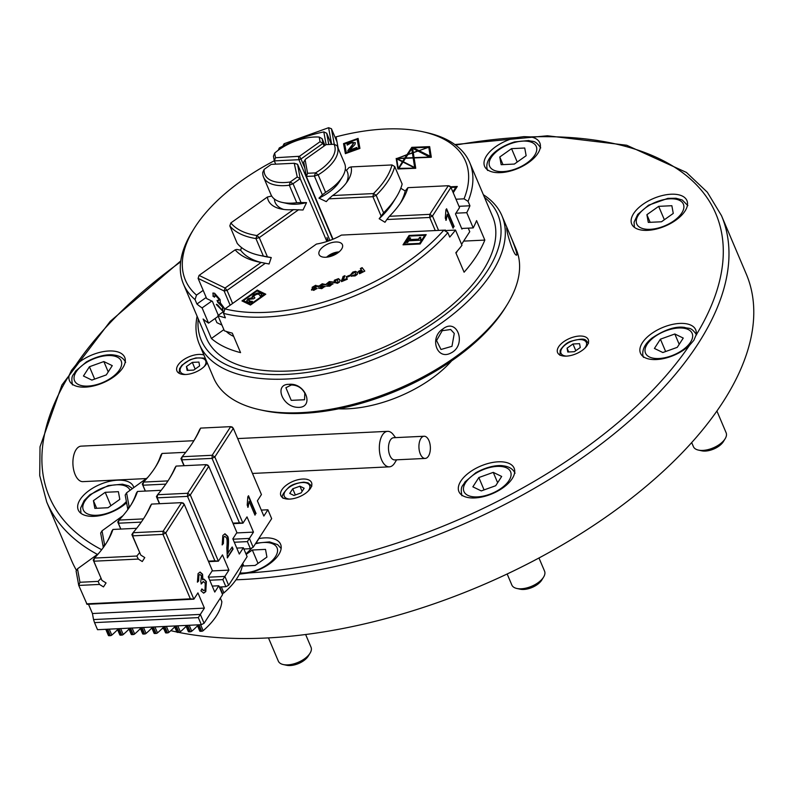 <?xml version="1.0" encoding="UTF-8"?>
<svg xmlns="http://www.w3.org/2000/svg" width="793" height="793" viewBox="0 0 793 793"><rect width="100%" height="100%" fill="white"/><g stroke="black" fill="none" stroke-linecap="round" stroke-linejoin="round"><path stroke-width="1.19" d="M430.093 157.311L417.97 151.027L413.302 152.672L414.075 157.648L429.975 157.034M414.66 167.511L403.231 161.703L414.66 167.511L413.173 157.976L405.471 158.273L403.231 161.703M414.808 167.858L413.173 157.976M414.283 167.769L403.003 162.05L398.879 168.374L414.432 168.126L398.879 168.374M419.021 150.66L430.341 156.598L428.785 147.22L419.021 150.66L430.193 156.241L428.785 147.22M402.398 161.742L398.344 168.542L402.398 161.742L396.728 158.868L398.195 168.185M413.203 158.045L412.39 152.999L407.88 154.585L405.659 157.985L413.123 157.688M413.272 158.045L412.39 152.999M413.391 147.845L418.873 150.858L427.893 147.28L413.391 147.845L418.724 150.511M397.105 158.6L402.775 161.752L404.638 158.313L397.105 158.6L402.626 161.405L404.638 158.313M397.422 158.59L404.826 158.015L406.829 154.952L397.303 158.313M404.668 158.382L406.829 154.952M413.361 152.653L417.663 150.878L412.628 148.36L413.262 152.434M408.197 154.476L412.35 152.752L411.716 148.707L408.098 154.248M412.449 153.128L411.716 148.707M397.352 158.441L396.331 158.798L397.937 168.978M429.707 146.992L411.954 147.686L406.888 155.081M396.331 158.798L407.047 154.615L411.805 147.339L429.657 146.636L431.313 157.262L414.124 157.936L415.74 168.285L397.838 168.978L396.183 158.441M338.185 148.321L336.083 136.842A152.157 76.078 157 0 1 422.669 131.717A152.157 76.078 157 0 1 464.034 198.835L468.058 201.353A155.487 77.744 -23 0 0 469.724 162.595A155.487 77.744 -23 0 0 425.92 132.431L422.669 131.717M455.985 199.231L464.034 198.835M343.538 143.632L358.099 138.398L359.933 148.41L345.371 153.654L343.538 143.632L358.119 138.488M450.464 186.791L457.293 186.464L453.229 192.749M337.55 279.77L335.746 280.425L335.657 281.644L336.321 282.595L338.006 281.991L337.55 279.77L338.155 282.348L336.47 282.942L335.657 281.644M334.418 280.207L338.492 278.65L339.999 279.988L339.414 282.139L337.471 283.299L333.823 282.348L334.418 280.207L338.641 278.997L340.147 280.335M334.031 282.893L334.567 280.563M313.909 287.036L315.634 287.344L315.307 288.206L313.304 289.068L314.097 289.475L317.141 288.345L313.75 290.377L311.5 289.435L313.086 288.196L312.155 287.284L315.693 285.282L317.943 286.402L315.287 286.204L314.048 287.433M316.377 287.046L315.445 286.56M316.229 286.689L315.287 286.204M312.254 287.909L315.842 285.639L318.092 286.759M317.963 285.748L317.943 286.402M313.086 288.196L311.58 290.149M315.426 288.642L316.883 288.771M313.304 289.068L314.246 289.822L313.453 289.425L314.246 289.822L315.574 288.989M314.058 287.393L315.475 287.75M320.63 287.8L321.978 288.137L323.296 287.046M320.521 287.542L321.829 287.78L323.227 286.878L318.756 286.223L322.206 283.785L325.408 284.459L322.067 284.697L320.62 285.639L325.071 286.293L321.73 288.672L318.647 288.057L320.669 287.899M318.707 288.365L320.63 287.909M320.689 285.807L325.219 286.65M320.769 285.986L321.532 285.837L320.62 285.639M318.905 286.739L322.354 284.142L325.556 284.816M350.615 275.3L352.974 272.435L355.68 271.731L357.494 272.366L357.286 274.378L355.105 275.934L351.091 276.033L355.661 274.457L355.69 273.208L354.521 272.505L350.456 274.943L352.826 272.078L355.532 271.375L357.623 272.614M352.885 275.201L354.838 275.508L355.809 274.814L355.839 273.555M351.398 276.311L353.034 275.558M326.438 286.005L330.988 284.4L326.151 284.152L329.293 281.594L332.802 281.961L329.333 282.457L327.995 283.448L332.822 283.706L329.769 286.184L326.508 286.134M328.034 283.557L332.971 284.053M328.143 283.805L328.996 283.567M326.3 284.518L329.442 281.951L332.961 282.318M328.332 285.381L329.838 285.708L331.087 284.637M326.567 286.214L328.272 285.232M346.541 277.451L346.214 276.747L349.515 275.31L349.842 276.014L346.541 277.451M349.515 275.31L349.832 276.014M346.382 277.094L349.663 275.667M347.017 278.462L347.314 279.225L341.535 281.624L343.082 276.46L344.975 275.667L343.131 280.078L347.017 278.462M343.131 280.078L347.165 278.819M343.082 276.46L344.767 276.172M341.277 280.96L343.23 276.807M362.114 267.637L364.81 271.107L359.566 273.754L359.041 273.06L362.52 271.305L361.935 270.552L358.872 272.098L358.337 271.414L361.4 269.868L360.359 268.53L362.114 267.637L364.721 271.147M360.597 268.837L362.262 267.994M361.4 269.868L358.575 271.721M362.52 271.305L359.279 273.367M443.822 230.148A152.157 76.078 157 0 1 224.964 308.893L223.507 313.384A155.487 77.744 -23 0 0 447.847 232.666L443.822 230.148L341.396 235.095A39.987 19.994 157 0 1 316.447 244.066L224.964 308.893M319.906 250.152A12.658 6.334 157 0 1 332.049 242.549A12.658 6.334 157 0 1 342.407 244.68A12.658 6.334 157 0 1 341.605 249.101A12.658 6.334 157 0 1 329.472 256.704A12.658 6.334 157 0 1 319.103 254.573A12.658 6.334 157 0 1 319.906 250.152M426.188 234.629L420.141 243.996L403.013 244.819L409.059 235.452L426.188 234.629M250.479 305.037L241.964 300.914L257.259 290.079L265.774 294.203L250.479 305.037M347.215 145.089L346.997 143.989L350.645 142.175L355.373 142.76L354.907 144.584L349.723 150.026L356.89 147.548M347.037 144.078L350.675 142.264L355.413 142.849M349.723 150.026L356.87 147.448L357.038 148.35L348.058 151.582L347.889 150.571L351.071 147.429L353.44 143.612L352.498 142.809L350.665 143.137L347.195 145.099L346.997 143.989M347.889 150.571L353.4 143.523L352.498 142.809M348.058 151.582L347.859 150.482M243.421 300.606L250.757 304.234L264.317 294.51L257.021 290.972L243.421 300.606L250.717 304.145L264.317 294.51M265.714 294.243L257.299 290.159L242.053 300.963M452.902 191.975L455.945 187.267L450.969 187.416L459.534 207.578L455.469 213.872L461.932 229.098L462.369 228.434M452.872 191.886L455.906 187.178M457.234 186.553L450.533 186.88M424.8 235.343L409.575 236.076L404.39 244.105L419.616 243.372L424.8 235.343L419.616 243.372M419.656 243.461L404.39 244.105M426.128 234.718L409.099 235.541L403.102 244.819M358.783 148.232L346.303 152.722L358.783 148.232L357.157 139.33L344.677 143.82L346.303 152.722M358.823 148.321L357.157 139.33M345.391 153.644L343.577 143.721M198.785 279.998L198.547 279.433M406.412 242.519L409.307 238.039L410.566 237.979M420.29 238.911L421.331 239.327M409.307 238.039L410.625 237.89L409.565 239.674L418.496 239.248L419.596 237.543L420.716 237.494M419.596 237.543L420.776 237.394L420.27 238.862L421.38 239.238L420.756 240.21L408.752 240.794L407.681 242.46L406.313 242.519L409.267 237.95M418.496 239.248L419.556 237.454M409.525 239.585L418.456 239.159M260.203 296.116L259.073 294.332L257.12 294.173L254.801 295.264L253.582 296.731L254.93 297.89L253.601 298.822L249.498 299.219L248.655 300.349L249.359 301.201L248.695 300.438L249.359 301.201L252.491 301.399L250.806 302.599L247.852 302.044L246.732 300.696L248.169 298.773L252.521 297.563L252.154 296.463L253.76 294.619L257.19 293.083L260.382 293.321L261.977 294.966L260.292 296.156L260.054 295.392M253.621 296.82L254.87 297.93M260.243 296.136L260.074 295.432M246.841 301.181L248.209 298.862L252.442 297.732L252.184 296.552L253.79 294.709L257.229 293.172L260.421 293.41L262.017 295.055M250.955 301.518L252.422 301.37M248.655 300.349L250.915 301.429M252.184 296.552L252.561 297.653M223.507 313.384L225.39 317.815A155.487 77.744 157 0 1 217.906 315.564L224.369 330.8A155.487 77.744 -23 0 0 232.299 333.149L240.566 352.627A155.487 77.744 157 0 1 211.384 338.492L203.117 319.014A155.487 77.744 -23 0 0 208.559 323.138L202.096 307.902A155.487 77.744 157 0 1 196.932 304.016L195.048 299.595L196.505 295.105A152.157 76.078 157 0 1 193.948 228.81A152.157 76.078 157 0 1 274.289 160.781M196.505 295.105L203.186 290.367M469.724 162.595L492.651 216.608A155.487 77.744 157 0 1 482.749 270.928A155.487 77.744 157 0 1 333.675 364.314A155.487 77.744 157 0 1 206.398 338.115L183.47 284.102A155.487 77.744 -23 0 0 195.048 299.595M468.058 201.353L469.942 205.783A155.487 77.744 157 0 1 466.75 212.673L473.213 227.908A155.487 77.744 -23 0 0 476.563 220.613L484.83 240.091A155.487 77.744 157 0 1 464.093 272.207L455.826 252.729A155.487 77.744 -23 0 0 461.982 245.295L455.509 230.069A155.487 77.744 157 0 1 449.72 237.087L447.847 232.666M193.948 228.81L192.193 231.635A155.487 77.744 -23 0 0 183.47 284.102M196.932 304.016L206.2 297.454M208.559 323.138L218.214 316.298M202.096 307.902L211.781 301.043M217.906 315.564L224.26 311.064M211.384 338.492L223.874 329.63M455.509 230.069L444.665 230.594M466.75 212.673L455.906 213.198M469.942 205.783L458.988 206.309M473.213 227.908L461.665 228.463M484.83 240.091L463.647 241.112M197.11 316.229A164.369 82.185 -23 0 0 199.34 344.241A164.369 82.185 -23 0 0 286.709 379.024A164.369 82.185 -23 0 0 447.53 318.588A164.369 82.185 -23 0 0 501.959 215.795A164.369 82.185 -23 0 0 483.363 194.721M501.959 215.795L516.233 249.438A164.369 82.185 157 0 1 507.014 304.899A164.369 82.185 157 0 1 300.993 412.667A164.369 82.185 157 0 1 259.935 409.773A164.369 82.185 157 0 1 213.624 377.884L199.34 344.241M506.846 229.94C507.639 236.046 513.755 254.692 516.154 255.039C519.99 257.497 506.578 225.926 506.658 227.958L506.846 229.94M288.969 384.337C274.12 384.02 281.822 406.175 296.869 407.295C315.108 409.198 306.267 382.404 288.969 384.337L291.388 384.982C297.325 385.091 301.806 387.817 304.819 393.15L304.552 399.751L291.219 400.346L285.896 387.708L291.388 384.982M442.91 328.936C429.122 337.451 436.735 360.785 450.999 352.964C466.988 345.223 457.581 317.22 442.91 328.936L442.207 330.711L450.672 329.511L454.27 333.437L451.97 346.313L440.987 349.485L436.556 340.564L442.207 330.711M259.935 409.773L263.187 410.487A161.038 80.519 -23 0 0 303.412 413.312A161.038 80.519 -23 0 0 505.26 307.734L507.014 304.899M484.464 197.308A161.038 80.519 157 0 1 459.127 303.055A161.038 80.519 157 0 1 286.878 374.355A161.038 80.519 157 0 1 198.21 318.816M425.177 458.433L394.726 459.91A11.102 5.71 -92.8 0 1 389.869 455.499A11.102 5.71 -92.8 0 1 388.877 443.991A11.102 5.71 -92.8 0 1 393.655 437.716L424.106 436.249A11.102 5.71 -92.8 0 1 428.963 440.65A11.102 5.71 -92.8 0 1 429.965 452.169A11.102 5.71 -92.8 0 1 425.177 458.433A11.102 5.71 -92.8 0 1 420.33 454.032A11.102 5.71 -92.8 0 1 419.328 442.524A11.102 5.71 -92.8 0 1 424.106 436.249M396.629 459.811L394.636 463.043A17.773 9.129 -92.8 0 1 389.343 466.839A17.773 9.129 -92.8 0 1 381.572 459.791A17.773 9.129 -92.8 0 1 379.976 441.374A17.773 9.129 -92.8 0 1 387.628 431.342A17.773 9.129 -92.8 0 1 393.259 434.614L395.558 437.627M146.199 478.575L82.918 481.638A17.773 9.129 -92.8 0 1 75.147 474.591A17.773 9.129 -92.8 0 1 73.551 456.173A17.773 9.129 -92.8 0 1 81.203 446.142L193.898 440.7M446.36 209.134L453.765 226.56L452.932 227.839M453.765 226.56L453.081 228.186L447.202 214.338L445.815 220.266M447.202 214.338L446.191 220.246L445.299 218.134L445.914 209.828L446.598 208.767L454.141 226.55M455.955 253.026L457.075 251.292M461.566 244.333L469.753 231.665L468.257 228.146M438.569 230.396L432.472 216.023L450.959 187.396L448.303 185.721L449.918 186.147L450.959 187.396M444.635 230.654L445.101 229.92L445.369 230.555M333.02 239.208L306.366 176.433L303.739 162.04L305.523 159.195L326.072 144.633L334.002 144.257L337.035 145.625A39.987 19.994 -23 0 1 337.174 145.932A39.987 19.994 -23 0 1 318.162 174.857L314.385 176.046L315.515 172.884L307.585 173.27L306.366 176.433L314.385 176.046L322.374 194.86L325.586 192.342L318.162 174.857L315.515 172.884A37.757 18.883 157 0 0 334.002 144.257M307.585 173.27L305.127 159.819M400.782 188.268L405.213 190.974L407.909 187.663L448.303 185.721L429.816 214.348L432.472 216.023L429.707 217.46L429.816 214.348L389.413 216.301L386.815 219.532L429.707 217.46L435.268 230.555M386.815 219.532L384.992 222.278L379.173 218.729L383.594 212.792L376.169 195.306L373.493 193.571L332.574 195.554L328.817 198.835L372.918 196.704L381.056 215.894M328.817 198.835L326.28 201.62L318.964 198.141L322.374 194.86M345.242 169.692L346.501 170.317L349.029 167.531L351.061 166.917L391.99 164.944L394.726 166.57L402.15 184.065A91.066 45.538 -23 0 1 396.282 197.209A91.066 45.538 -23 0 1 383.594 212.792M391.99 164.944L394.726 166.57A91.066 45.538 -23 0 1 376.169 195.306L372.918 196.704L373.493 193.571A88.846 44.428 157 0 0 391.99 164.944M332.574 195.554A44.695 22.343 -23 0 0 348.018 180.417A44.695 22.343 -23 0 0 351.061 166.917M346.372 182.846A39.194 19.597 -23 0 0 346.501 170.317M379.173 218.729A85.575 42.782 -23 0 0 393.387 201.888L396.282 197.209M400.415 203.097A90.283 45.142 -23 0 0 405.213 190.974M389.413 216.301A95.784 47.887 -23 0 0 401.952 200.718A95.784 47.887 -23 0 0 407.909 187.663M318.964 198.141A34.486 17.238 -23 0 0 339.463 181.587L342.348 176.918A39.987 19.994 -23 0 0 344.598 163.427A39.987 19.994 -23 0 0 344.459 163.12M325.586 192.342A39.987 19.994 -23 0 0 342.348 176.918M457.442 250.866A66.642 33.316 157 0 1 456.034 253.215M275.686 164.151L274.309 160.89L298.921 159.7L301.003 158.957L299.486 156.271L275.518 157.728L274.665 153.089L273.446 156.201L274.309 160.89L275.518 157.728M332.723 239.337L298.921 159.7L298.525 156.618M274.665 153.089A37.757 18.883 157 0 1 319.192 137.07L322.127 138.686L319.192 137.07L320.035 141.709L322.989 143.374L322.127 138.686L324.981 145.406M304.819 167.957L301.003 158.957L322.989 143.374L324.109 146.031M320.035 141.709L299.486 156.271M334.299 144.385L331.434 128.734L337.005 141.838M328.758 144.504L326.686 133.204L331.434 144.376M279.552 149.342L279.295 147.924L278.204 150.293M326.686 133.204L323.812 131.906L326.131 144.633M279.295 147.924A88.846 44.428 157 0 1 323.812 131.906M284.39 145.367L284.092 143.731L282.823 146.13M331.434 128.734L328.609 127.713L331.652 144.366M284.092 143.731L328.609 127.713M223.676 311.48L216.677 304.254M220.385 302.083L219.948 302.351L224.072 307.813L224.677 309.776M214.358 296.602L213.218 295.839L213.089 292.974M218.828 300.527L218.888 298.545L215.716 294.818L214.625 294.877M222.813 309.528L222.843 306.841L218.055 301.984L217.579 300.656M223.339 311.718L216.34 304.492L217.708 304.938L221.574 309.567L222.674 309.686L222.506 307.089L217.718 302.222L217.064 300.398L218.699 300.666L218.551 298.792L214.764 294.709M213.218 295.839L212.901 293.063L214.596 293.261L220.107 299.576L220.236 302.222M215.716 294.818L214.536 297.187L212.881 296.076M221.951 325.1L216.895 322.652L215.121 318.479M218.303 315.287L212.385 301.34L206.666 298.564L198.101 278.383L224.132 290.991L230.158 305.216M326.885 241.498L300.2 178.643L297.573 164.26L294.233 163.259L297.256 176.988L290.169 182.003L293.043 183.718L289.326 185.225L296.751 202.721L301.033 202.542L293.043 183.718L300.2 178.643L297.256 176.988M329.908 240.438L297.573 164.26L294.798 163.536M264.148 169.395A37.757 18.883 157 0 0 290.169 182.003L289.326 185.225A39.987 19.994 -23 0 1 263.563 177.176A39.987 19.994 -23 0 1 262.761 172.349L264.148 169.395L271.226 164.369L294.233 163.259M232.607 303.481L227.046 290.377L224.132 290.991L225.073 288.018L199.053 275.409L198.101 278.383L199.053 275.409L235.134 249.835L236.889 249.438L240.616 250.201L241.518 247.545M267.41 256.783L259.271 237.603L255.931 238.564L263.355 256.06L271.256 257.556A85.575 42.782 -23 0 1 264.763 256.486L259.39 255.316A91.066 45.538 -23 0 1 237.236 243.401L229.811 225.906L230.852 222.922L267.41 197.021L271.682 196.02M328.431 240.973L326.974 237.553L327.648 241.241M301.033 202.542L306.534 202.621L303.015 209.996L293.43 209.639L256.882 235.541L259.271 237.603L298.654 209.689M271.256 257.556L269.075 263.99L261.165 262.443L225.073 288.018L227.046 290.377L265.358 263.226M230.852 222.922A88.846 44.428 157 0 0 256.882 235.541L255.931 238.564A91.066 45.538 -23 0 1 229.811 225.906M267.41 197.021A44.695 22.343 -23 0 0 280.831 208.936A44.695 22.343 -23 0 0 293.43 209.639M274.378 198.984A39.194 19.597 -23 0 0 283.725 209.431M259.39 255.316A91.066 45.538 -23 0 0 263.355 256.06M240.616 250.201A90.283 45.142 -23 0 0 260.748 262.374M235.134 249.835A95.784 47.887 -23 0 0 257.973 261.829A95.784 47.887 -23 0 0 261.165 262.443M263.563 177.176L270.988 194.672A39.987 19.994 -23 0 0 282.249 202.423L287.621 203.593A34.486 17.238 -23 0 0 306.534 202.621M282.249 202.423A39.987 19.994 -23 0 0 296.751 202.721M233.677 336.401A66.642 33.316 157 0 1 226.312 331.444M248.268 496.101L255.663 513.537L254.84 514.816M255.663 513.537L254.989 515.153L249.111 501.315L247.723 507.233M249.111 501.315L248.1 507.213L247.208 505.111L247.822 496.805L248.506 495.744L256.05 513.517M250.4 548.697L253.165 547.259L249.408 538.407L247.396 541.609L250.4 548.697L243.887 549.004M184.184 465.699L181.696 459.851L212.068 458.384L239.427 522.845L242.945 523.182L247.01 516.897L253.473 532.123L249.408 538.407L232.993 539.2M234.282 542.243L247.396 541.609M253.165 547.259L271.662 518.632L267.905 509.78L263.841 516.065L257.378 500.839L261.432 494.554L233.33 428.329L230.674 426.644L232.29 427.08L233.33 428.329L214.834 456.956L212.068 458.384L212.177 455.281L214.834 456.956L242.945 523.182L233.122 523.658M261.303 510.097L267.905 509.78M130.161 506.221L129.031 506.271L127.931 509.433M129.031 506.271L126.573 492.83L125.185 495.05L127.861 509.532M126.573 492.83L147.557 477.644M239.427 522.845L232.914 523.152M145.377 491.065L142.889 485.217L165.796 484.117M167.967 480.905L143.523 482.085L142.284 483.988L145.288 491.075M155.269 467.335A104.398 52.199 157 0 0 160.82 455.281L162.01 453.457A106.619 53.309 -23 0 1 155.874 466.383A106.619 53.309 -23 0 1 143.523 482.085L142.889 485.217L142.284 483.988M162.01 453.457L185.74 452.307M193.502 441.354A159.928 79.964 157 0 0 199.459 429.945L200.619 428.101L230.674 426.644L212.177 455.281L182.132 456.728L181.696 459.851L180.943 458.612L183.956 465.709M200.619 428.101A162.149 81.074 -23 0 1 194.097 440.402A162.149 81.074 -23 0 1 182.132 456.728L180.943 458.612M236.651 532.936L253.473 532.123M259.826 536.95A66.642 33.316 157 0 1 255.366 543.859M252.055 547.834A66.642 33.316 157 0 1 245.959 553.891M231.962 547.339L232.706 549.083L227.234 557.558M224.796 533.828L227.234 536.246C228.166 537.585 228.364 541.361 227.819 547.557L227.581 553.544L232.2 546.972L233.092 549.063L227.383 557.905L226.818 547.933C227.323 542.372 227.214 539.012 226.501 537.862L224.845 536.355L223.576 537.317L223.398 543.473L222.199 544.94L222.833 535.483L224.984 533.808L227.621 536.227C228.553 537.575 228.741 541.341 228.196 547.537L227.968 553.534M224.657 536.385L223.19 537.337L223.011 543.492L222.09 544.622M105.618 544.216L104.488 544.276L103.397 547.428M104.488 544.276L102.029 530.824L100.652 533.045L103.318 547.527M102.029 530.824L123.014 515.638M159.641 503.704L157.163 497.845L187.525 496.378L214.883 560.839L208.371 561.157M120.833 529.06L118.355 523.211L141.263 522.111M130.736 505.329A104.398 52.199 157 0 0 136.287 493.276L137.476 491.452L161.207 490.302M143.434 518.9L118.98 520.079L117.741 521.982L120.754 529.07M137.476 491.452A106.619 53.309 -23 0 1 131.331 504.378A106.619 53.309 -23 0 1 118.98 520.079L118.355 523.211L117.741 521.982M236.77 548.092L243.362 547.775L247.119 556.627L228.632 585.264L224.875 576.402L222.853 579.604L225.866 586.691L228.632 585.264M243.362 547.775L239.298 554.059L232.835 538.834L236.899 532.549L208.787 466.324L206.13 464.639L207.746 465.075L208.787 466.324L190.3 494.951L187.525 496.378L187.644 493.276L190.3 494.951L218.402 561.176L222.466 554.892L228.929 570.117L224.875 576.402L208.45 577.195M209.748 580.238L222.853 579.604M219.344 587.008L225.866 586.691M168.968 479.349A159.928 79.964 157 0 0 174.916 467.939L176.086 466.096L206.13 464.639L187.644 493.276L157.589 494.723L157.163 497.845L156.409 496.606L159.423 503.714M176.086 466.096A162.149 81.074 -23 0 1 169.563 478.407A162.149 81.074 -23 0 1 157.589 494.723L156.409 496.606M214.883 560.839L218.402 561.176L208.589 561.652M212.108 570.93L228.929 570.117M242.539 563.714L242.559 563.744A1.328 0.664 157 0 1 242.559 563.744A1.328 0.664 157 0 1 242.579 563.922A66.642 33.316 157 0 1 223.884 592.867A1.328 0.664 157 0 1 222.496 593.432L222.08 593.451M203.801 579.177L205.972 581.556L205.417 591.588L203.514 593.134M199.955 572.09L202.175 574.251L202.512 579.693L203.989 579.148L206.358 581.537L205.793 591.578L203.702 593.134L200.926 590.835L201.868 588.912L203.86 590.626L205.04 589.774L205.248 583.321L203.375 581.547L201.452 583.896L200.758 581.814L201.452 575.887L199.955 574.489L198.855 575.312L198.656 580.932L197.427 582.181L198.081 573.567L200.153 572.07L202.562 574.241L202.889 579.673M199.767 574.519L198.478 575.331L198.28 580.952L197.348 581.893M203.186 581.576L201.075 583.906M201.7 589.258L203.672 590.616M79.954 582.27L77.496 568.819L76.108 571.039L78.745 585.432L99.472 584.431L98.114 581.388L79.954 582.27L78.745 585.432L87.071 604.335L193.869 599.171L165.757 532.946L162.991 534.383L190.35 598.834L86.556 603.85M77.496 568.819L98.471 553.633M98.114 581.388A99.69 49.84 -23 0 0 101.008 578.315M144.425 517.343A159.928 79.964 157 0 0 150.373 505.934L151.542 504.09L181.597 502.643L163.1 531.27L133.055 532.718L132.619 535.85L131.866 534.601L140.787 555.09L132.619 535.85L162.991 534.383L163.1 531.27L165.757 532.946L184.244 504.318L181.597 502.643L183.213 503.069L184.244 504.318L212.355 570.544L208.301 576.828L214.764 592.064L218.818 585.769L222.585 594.621L204.088 623.258L200.332 614.406L198.319 617.608L201.323 624.686L204.088 623.258M140.787 555.09L144.772 557.578L142.274 561.533L138.319 559.065L136.812 556.032L94.446 558.074L93.207 559.977L101.97 580.417L93.812 561.206L138.319 559.065M101.97 580.417L106.054 582.944L103.487 586.899L99.472 584.431M106.193 543.334A104.398 52.199 157 0 0 111.744 531.27L112.933 529.446L136.664 528.297M112.933 529.446A106.619 53.309 -23 0 1 106.787 542.382A106.619 53.309 -23 0 1 94.446 558.074L93.812 561.206L93.207 559.977M136.812 556.032A155.22 77.605 -23 0 0 139.588 552.691M88.509 604.266L92.434 613.524L204.396 608.112L200.332 614.406L93.534 619.561L94.526 622.614L198.319 617.608M94.526 622.614L97.529 629.701L201.323 624.686M151.542 504.09A162.149 81.074 -23 0 1 145.02 516.402A162.149 81.074 -23 0 1 133.055 532.718L131.866 534.601M190.35 598.834L193.869 599.171L197.933 592.886L204.396 608.112M92.434 613.524L93.534 619.561M212.227 586.086L218.818 585.769M221.713 601.411A1.328 0.664 157 0 1 221.822 601.56A1.328 0.664 157 0 1 221.852 601.738A66.642 33.316 157 0 1 203.157 630.683A1.328 0.664 157 0 1 201.759 631.248L200.46 631.307A1.328 0.664 157 0 1 199.747 631.03L197.14 624.884M197.526 625.786A66.642 33.316 157 0 1 191.737 631.228A1.328 0.664 157 0 1 190.34 631.793L189.031 631.862A1.328 0.664 157 0 1 188.328 631.575L185.721 625.439M186.107 626.331A66.642 33.316 157 0 1 180.318 631.783A1.328 0.664 157 0 1 178.921 632.348L177.612 632.408A1.328 0.664 157 0 1 176.908 632.13L174.301 625.994M174.688 626.886A66.642 33.316 157 0 1 168.899 632.338A1.328 0.664 157 0 1 167.501 632.903L166.193 632.963A1.328 0.664 157 0 1 165.489 632.685L162.882 626.539M163.259 627.441A66.642 33.316 157 0 1 157.48 632.883A1.328 0.664 157 0 1 156.082 633.448L154.774 633.518A1.328 0.664 157 0 1 154.07 633.23L151.463 627.094M151.84 627.987A66.642 33.316 157 0 1 146.061 633.438A1.328 0.664 157 0 1 144.663 634.004L143.355 634.063A1.328 0.664 157 0 1 142.651 633.785L140.044 627.65M140.42 628.542A66.642 33.316 157 0 1 134.641 633.994A1.328 0.664 157 0 1 133.244 634.559L131.935 634.618A1.328 0.664 157 0 1 131.232 634.331L128.625 628.195M129.001 629.097A66.642 33.316 157 0 1 123.222 634.539A1.328 0.664 157 0 1 121.825 635.104L120.516 635.173A1.328 0.664 157 0 1 119.812 634.886L117.205 628.75M117.582 629.642A66.642 33.316 157 0 1 111.803 635.094A1.328 0.664 157 0 1 110.405 635.659L109.097 635.718A1.328 0.664 157 0 1 108.393 635.441L105.786 629.295M258.934 538.566A29.985 14.998 157 0 1 280.593 544.236A29.985 14.998 157 0 1 249.012 572.942L239.407 574.152M69.169 375.327L71.459 370.41L75.731 365.167A29.985 14.998 157 0 1 104.111 351.487A29.985 14.998 157 0 1 124.709 357.336A29.985 14.998 157 0 1 102.961 382.86A29.985 14.998 157 0 1 69.506 380.779A29.985 14.998 157 0 1 69.169 375.327A362.064 181.032 157 0 0 101.682 549.708M516.174 137.605L523.915 136.634L530.616 136.902A29.985 14.998 157 0 1 539.805 142.869A29.985 14.998 157 0 1 518.057 168.384A29.985 14.998 157 0 1 484.602 166.302A29.985 14.998 157 0 1 516.174 137.605A362.064 181.032 157 0 0 455.658 145.109M696.016 335.221L693.825 340.356L689.464 345.371A29.985 14.998 157 0 1 661.075 359.051A29.985 14.998 157 0 1 640.476 353.202A29.985 14.998 157 0 1 662.224 327.687A29.985 14.998 157 0 1 695.689 329.769A29.985 14.998 157 0 1 696.016 335.221A362.064 181.032 157 0 0 530.616 136.902M338.651 408.821A88.846 44.428 -23 0 0 451.643 360.865M558.649 346.769A16.663 8.326 157 0 1 574.618 336.767A16.663 8.326 157 0 1 588.257 339.573A16.663 8.326 157 0 1 587.197 345.391A16.663 8.326 157 0 1 571.218 355.403A16.663 8.326 157 0 1 557.588 352.588A16.663 8.326 157 0 1 558.649 346.769M207.171 362.679A16.663 8.326 157 0 1 206.547 363.769A16.663 8.326 157 0 1 190.568 373.781A16.663 8.326 157 0 1 176.938 370.975A16.663 8.326 157 0 1 177.999 365.147A16.663 8.326 157 0 1 203.91 354.986M302.668 479.031A16.663 8.326 157 0 1 311.52 482.55A16.663 8.326 157 0 1 306.009 492.968A16.663 8.326 157 0 1 289.713 499.094A16.663 8.326 157 0 1 280.851 495.575A16.663 8.326 157 0 1 286.372 485.157A16.663 8.326 157 0 1 302.668 479.031M633.637 213.535A29.985 14.998 157 0 1 662.383 195.524A29.985 14.998 157 0 1 686.926 200.57A29.985 14.998 157 0 1 685.023 211.047A29.985 14.998 157 0 1 656.267 229.058A29.985 14.998 157 0 1 631.724 224.013A29.985 14.998 157 0 1 633.637 213.535M126.593 502.742A29.985 14.998 157 0 1 98.382 515.896A29.985 14.998 157 0 1 78.259 509.968A29.985 14.998 157 0 1 80.172 499.491A29.985 14.998 157 0 1 108.919 481.48A29.985 14.998 157 0 1 133.462 486.535A29.985 14.998 157 0 1 133.769 487.388M498.182 461.813A29.985 14.998 157 0 1 514.122 468.157A29.985 14.998 157 0 1 504.189 486.912A29.985 14.998 157 0 1 474.848 497.935A29.985 14.998 157 0 1 458.909 491.591A29.985 14.998 157 0 1 468.841 472.836A29.985 14.998 157 0 1 498.182 461.813M178.594 632.368A366.505 183.252 -23 0 0 722.938 402.081A366.505 183.252 -23 0 0 746.272 274.041L721.471 215.607L707.306 192.193L686.421 172.428L626.708 145.238L547.438 135.781L454.895 144.544M180.794 260.897L110.207 321.373L61.943 384.962L40.017 446.806L39.719 475.572L46.728 502.019L71.529 560.453A366.505 183.252 -23 0 0 76.495 570.425M162.228 628.492A366.505 183.252 -23 0 0 163.903 628.948M170.792 630.663A366.505 183.252 -23 0 0 176.859 632.011M646.89 214.695L658.666 206.349L671.859 205.714L673.267 213.426L661.491 221.772L648.297 222.407L646.89 214.695L650.131 222.318M664.356 219.74L658.666 206.349M119.802 499.382L108.026 507.728L94.843 508.372L93.425 500.661L105.211 492.314L118.395 491.68L119.802 499.382M110.891 505.706L105.211 492.314M96.667 508.283L93.425 500.661M538.972 557.985L544.563 571.148A17.773 8.882 157 0 1 543.562 577.145A17.773 8.882 157 0 1 516.858 588.475A17.773 8.882 157 0 1 514.607 587.722A17.773 8.882 157 0 1 511.852 585.036L507.163 573.983M516.858 588.475L520.178 589.199A14.363 7.187 -23 0 0 541.778 580.04L543.562 577.145M493.256 472.37L501.682 476.454L495.694 485.722L481.282 490.917L472.856 486.833L478.843 477.555L493.256 472.37L497.637 482.709M484.077 489.905L478.843 477.555M186.424 366.554L192.312 362.381L198.914 362.064L199.618 365.91L193.73 370.083L187.128 370.41L186.424 366.554L188.05 370.361M195.157 369.072L192.312 362.381M293.945 495.466L289.732 493.424L292.726 488.795L299.932 486.198L304.145 488.24L301.152 492.879L293.945 495.466M292.726 488.795L295.343 494.961M302.123 491.363L299.932 486.198M580.268 347.532L574.38 351.705L567.788 352.023L567.074 348.167L572.972 343.993L579.564 343.676L580.268 347.532M575.807 350.694L572.972 343.993M568.7 351.983L567.074 348.167M716.912 411.032L726.13 432.76A17.773 8.882 157 0 1 725.129 438.757A17.773 8.882 157 0 1 711.4 448.6A17.773 8.882 157 0 1 698.425 450.097A17.773 8.882 157 0 1 693.419 446.647L691.684 442.573M698.425 450.097L701.755 450.82A14.363 7.187 -23 0 0 712.243 449.611A14.363 7.187 -23 0 0 723.345 441.651L725.129 438.757M677.262 347.344L662.849 352.528L654.423 348.444L660.41 339.176L674.823 333.992L683.249 338.076L677.262 347.344M679.205 344.321L674.823 333.992M665.644 351.517L660.41 339.176M524.728 148.013L526.146 155.715L514.36 164.062L501.176 164.706L499.768 156.994L511.544 148.648L524.728 148.013M517.224 162.04L511.544 148.648M503 164.617L499.768 156.994M89.431 366.743L103.843 361.558L112.269 365.642L106.282 374.911L91.869 380.095L83.443 376.011L89.431 366.743L94.674 379.094M108.235 371.897L103.843 361.558M305.632 634.509L311.034 647.227A17.773 8.882 157 0 1 311.322 648.188A17.773 8.882 157 0 1 310.033 653.224A17.773 8.882 157 0 1 283.329 664.564A17.773 8.882 157 0 1 278.323 661.114L268.46 637.889M283.329 664.564L286.65 665.287A14.363 7.187 -23 0 0 308.249 656.118L310.033 653.224M246.167 554.386L252.333 550.015L265.516 549.38L266.924 557.092L255.148 565.439L242.271 566.063M243.788 565.984L242.708 563.456M252.333 550.015L258.012 563.407M326.627 257.2A10.884 5.442 157 0 1 338.75 251.926A10.884 5.442 157 0 1 339.067 251.916M219.75 586.989L222.496 593.432M221.356 586.909L223.884 592.867M197.715 624.864L200.46 631.307M199.023 624.795L201.759 631.248M200.629 624.715L203.157 630.683M220.315 598.13L221.852 601.738M186.296 625.409L189.031 631.862M187.604 625.35L190.34 631.793M189.21 625.271L191.737 631.228M174.876 625.964L177.612 632.408M176.185 625.905L178.921 632.348M177.791 625.826L180.318 631.783M163.457 626.52L166.193 632.963M164.766 626.45L167.501 632.903M166.371 626.371L168.899 632.338M152.038 627.065L154.774 633.518M153.346 627.005L156.082 633.448M154.952 626.926L157.48 632.883M140.619 627.62L143.355 634.063M141.927 627.55L144.663 634.004M143.523 627.481L146.061 633.438M129.2 628.165L131.935 634.618M130.508 628.106L133.244 634.559M132.104 628.026L134.641 633.994M117.78 628.72L120.516 635.173M119.089 628.661L121.825 635.104M120.685 628.581L123.222 634.539M106.361 629.275L109.097 635.718M107.67 629.206L110.405 635.659M109.265 629.136L111.803 635.094M75.731 365.167A362.064 181.032 157 0 1 180.665 261.839M236.007 579.802A366.505 183.252 -23 0 0 698.137 343.647A366.505 183.252 -23 0 0 721.471 215.607M46.728 502.019A366.505 183.252 -23 0 0 97.38 554.386M689.464 345.371A362.064 181.032 157 0 1 249.012 572.942M679.452 200.332A25.326 12.658 157 0 1 673.941 220.781A25.326 12.658 157 0 1 640.694 227.799A25.326 12.658 157 0 1 646.216 207.34A25.326 12.658 157 0 1 679.452 200.332M126.374 501.523A25.326 12.658 157 0 1 120.477 506.737A25.326 12.658 157 0 1 87.24 513.755A25.326 12.658 157 0 1 96.994 490.649A25.326 12.658 157 0 1 129.923 490.114M501.136 488.359A25.326 12.658 157 0 1 467.89 495.377A25.326 12.658 157 0 1 473.401 474.928A25.326 12.658 157 0 1 506.648 467.91A25.326 12.658 157 0 1 501.136 488.359M185.691 374.504A13.768 6.889 157 0 1 185.483 362.579A13.768 6.889 157 0 1 203.563 358.763A13.768 6.889 157 0 1 204.059 366.703M289.614 499.104A13.768 6.889 157 0 1 286.402 498.301A13.768 6.889 157 0 1 289.395 487.18A13.768 6.889 157 0 1 305.781 482.788A13.768 6.889 157 0 1 307.981 491.303M566.351 356.116A13.768 6.889 157 0 1 563.129 355.323A13.768 6.889 157 0 1 564.804 345.223A13.768 6.889 157 0 1 581.864 339.691A13.768 6.889 157 0 1 584.709 348.325M645.115 351.795A25.326 12.658 157 0 1 666.516 330.572A25.326 12.658 157 0 1 692.547 334.725A25.326 12.658 157 0 1 671.156 355.938A25.326 12.658 157 0 1 645.115 351.795M642.994 355.819A28.875 14.443 -23 0 0 643.163 356.553M487.11 168.919A28.875 14.443 -23 0 0 487.289 169.652M515.272 169.038A25.326 12.658 157 0 1 489.241 164.894A25.326 12.658 157 0 1 510.633 143.672A25.326 12.658 157 0 1 536.673 147.825A25.326 12.658 157 0 1 515.272 169.038M121.577 362.292A25.326 12.658 157 0 1 100.176 383.515A25.326 12.658 157 0 1 74.145 379.361A25.326 12.658 157 0 1 95.537 358.139A25.326 12.658 157 0 1 121.577 362.292M255.415 543.8A25.326 12.658 157 0 1 276.182 555.407A25.326 12.658 157 0 1 240.011 572.903M387.628 431.342L237.682 438.579M389.343 466.839L252.481 473.451M326.22 257.229L339.374 251.649M344.598 163.427L337.174 145.932M220.345 598.081L221.822 601.56M634.39 227.343L634.073 222.159L637.721 214.427L648.575 205.189L667.845 198.379L676.003 198.25L682.208 199.965L687.858 205.615M132.292 488.438L128.516 485.812L122.409 484.196L108.225 485.584L89.936 494.713L84.177 500.492L80.608 508.105L80.926 513.309M461.893 495.754C460.009 485.375 462.953 486.466 464.906 482.005L475.76 472.777C490.084 464.916 500.413 465.233 503.188 465.828C509.037 466.492 512.992 468.95 515.053 473.193M179.149 373.305L179.535 368.715L181.944 365.216L190.042 359.754L195.94 357.93L203.573 358.059L205.585 358.932M311.857 486.178L308.09 482.858L303.907 482.164C296.741 482.967 291.765 484.632 288.969 487.15C282.744 493.325 280.831 497.052 283.23 498.321M588.584 343.191C584.917 340.504 587.722 336.738 571.079 341.218C567.064 342.457 563.436 345.49 560.195 350.308L559.957 355.343M696.621 334.805C690.455 326.24 689.196 329.115 684.627 327.43C675.775 326.002 664.95 329.511 652.153 337.947C645.294 343.349 642.181 349.128 642.826 355.264L643.46 357.375M540.737 147.904C534.571 139.34 533.312 142.215 528.743 140.53L514.568 141.917C498.966 146.764 492.017 154.417 490.52 156.826C486.932 161.494 485.95 166.044 487.576 170.475M72.48 384.942C70.597 374.554 73.541 375.654 75.504 371.193L86.348 361.955C100.671 354.104 111.01 354.412 113.786 355.016C119.634 355.68 123.589 358.139 125.641 362.381M281.138 548.478L277.629 544.642L269.531 541.897L255.911 543.146"/></g></svg>

